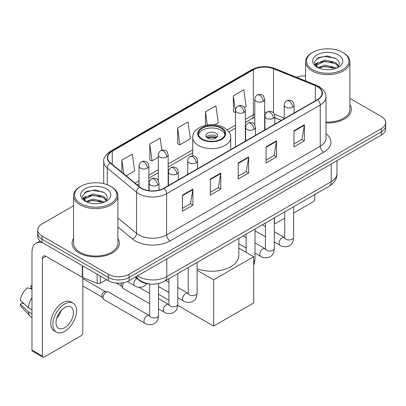 <?xml version="1.0" encoding="UTF-8"?>
<svg xmlns="http://www.w3.org/2000/svg" width="406" height="406" viewBox="0 0 406 406"><rect width="100%" height="100%" fill="white"/><g stroke="black" fill="none" stroke-linecap="round" stroke-linejoin="round"><path stroke-width="0.61" d="M187.745 173.529A26.111 15.073 0 0 0 186.821 174.961M281.353 120.384L274.791 117.73M150.814 284.048A14.778 8.531 180 0 1 139.187 280.414L135.228 277.151M73.552 205.761L42.077 223.934A14.778 8.531 0 0 0 37.748 229.969L37.748 236.404A14.778 8.531 0 0 0 42.077 242.438L108.265 280.653A14.778 8.531 0 0 0 129.164 280.653L381.371 135.041A14.778 8.531 0 0 0 385.7 129.006L385.7 125.789A14.778 8.531 0 0 1 381.371 131.823A14.778 8.531 0 0 0 385.7 125.789L385.7 122.571A14.778 8.531 0 0 0 381.371 116.537L349.896 98.364M37.748 229.969A14.778 8.531 0 0 0 42.077 236.003L108.265 274.217A14.778 8.531 0 0 0 129.164 274.217L129.164 277.435L381.371 131.823L129.164 277.435A14.778 8.531 0 0 1 108.265 277.435A14.778 8.531 0 0 0 129.164 277.435L129.164 280.653M42.077 236.003L42.077 239.22L108.265 277.435L42.077 239.22A14.778 8.531 0 0 1 37.748 233.186A14.778 8.531 0 0 0 42.077 239.22L42.077 242.438M73.552 238.495A23.644 13.652 0 0 0 72.075 243.245A23.644 13.652 0 0 0 79.003 252.897A23.644 13.652 0 0 0 104.773 255.856A23.644 13.652 0 0 0 119.369 243.245A23.644 13.652 0 0 0 117.892 238.495A23.644 13.652 0 0 1 119.369 243.245A23.644 13.652 0 0 1 104.773 255.856A23.644 13.652 0 0 1 79.003 252.897A23.644 13.652 0 0 1 72.075 243.245A23.644 13.652 0 0 1 73.552 238.495M317.446 86.671A15.763 9.099 180 0 1 322.065 93.106A15.763 9.099 180 0 1 317.446 99.546L163.826 188.237A15.763 9.099 180 0 1 139.765 187.024L110.498 162.892A15.763 9.099 180 0 1 107.646 157.67A15.763 9.099 180 0 1 112.264 151.235L253.359 69.776A15.763 9.099 180 0 1 273.548 68.756L315.345 85.651A15.763 9.099 180 0 1 317.446 86.671M317.725 86.514A16.159 9.328 0 0 0 315.569 85.468L273.771 68.568A16.159 9.328 0 0 0 253.08 69.614L111.985 151.073A16.159 9.328 0 0 0 110.173 163.019L139.441 187.151A16.159 9.328 0 0 0 164.105 188.399L317.725 99.703A16.159 9.328 0 0 0 317.725 86.514M182.461 195.134L182.461 211.227L192.911 205.192L192.911 189.105L182.461 195.134M182.461 208.369L190.51 203.726L192.87 189.638A3.943 2.274 -120 0 0 192.911 189.105M190.439 203.766L192.911 205.192M210.328 179.046L210.328 195.139L220.783 189.105L220.783 173.012L210.328 179.046M210.328 192.282L218.382 187.633L220.737 173.55A3.943 2.274 -120 0 0 220.783 173.012M218.311 187.673L220.783 189.105M293.934 130.778L293.934 146.865L304.383 140.836L304.383 124.743L293.934 130.778M293.934 144.013L301.983 139.365L304.343 125.276A3.943 2.274 -120 0 0 304.383 124.743M301.912 139.405L304.383 140.836M266.067 146.865L266.067 162.958L276.516 156.924L276.516 140.836L266.067 146.865M266.067 160.101L274.116 155.457L276.476 141.369A3.943 2.274 -120 0 0 276.516 140.836M274.045 155.498L276.516 156.924M238.2 162.958L238.2 179.046L248.65 173.012L248.65 156.924L238.2 162.958M238.2 176.194L246.249 171.545L248.609 157.457A3.943 2.274 -120 0 0 248.65 156.924M246.178 171.586L248.65 173.012M326.008 122.916A23.644 13.652 0 0 0 351.373 109.3A23.644 13.652 0 0 0 349.896 104.55A23.644 13.652 0 0 1 351.373 109.3A23.644 13.652 0 0 1 326.008 122.916M129.164 274.217L381.371 128.606A14.778 8.531 0 0 0 385.7 122.571M305.556 75.841A14.778 8.531 0 0 0 296.497 77.277M126.175 175.818L134.66 170.921L132.3 154.107L121.851 160.142L121.851 172.251M214.601 124.764L218.266 122.653L215.906 105.839L205.456 111.873L205.456 125.317M244.427 107.544L246.132 106.56L243.773 89.751L233.323 95.786L233.491 111.777M161.887 150.256L160.167 138.02L149.718 144.054L149.885 160.045M177.584 127.961L179.944 144.775L190.394 138.74L188.034 121.927L177.584 127.961L177.752 143.952M179.944 144.775L177.584 143.891M205.456 111.873L207.293 124.967M235.5 112.528L233.323 111.711M233.323 95.786L235.5 111.32M149.718 144.054L152.077 160.862L158.31 157.264M152.077 160.862L149.718 159.979M121.851 160.142L123.769 173.834M274.299 222.052L274.426 222.128A2.461 1.421 120 0 0 274.938 223.254A2.461 1.421 120 0 0 276.171 223.133L284.728 218.189M293.599 213.074L313.092 201.818A2.461 1.421 120 0 0 314.838 198.798L314.838 194.489M274.426 222.128L274.426 217.819M312.747 69.68A21.183 12.231 0 0 0 342.705 69.68A21.183 12.231 0 0 0 342.705 52.379L343.4 52.785A22.168 12.799 0 0 1 349.896 61.834A22.168 12.799 0 0 1 336.209 73.659A22.168 12.799 0 0 1 312.052 70.883A22.168 12.799 0 0 1 305.556 61.834A22.168 12.799 0 0 1 312.052 52.785L312.747 52.379A21.183 12.231 0 0 0 312.747 69.68M326.008 122.059A22.168 12.799 0 0 0 349.896 109.3L349.896 61.834M317.883 67.609L324.846 65.082L335.6 67.594L336.361 68.162M318.923 68.096L324.846 66.361L335.168 68.599M317.675 67.518L316.594 65.122L316.969 63.666L324.846 59.971L335.6 62.488L338.553 65.98M316.619 66.812L316.594 65.122M316.665 65.762L316.969 64.945L324.846 61.25L335.6 63.762L338.213 66.513M336.833 67.964A11.135 6.43 0 0 0 337.305 67.543C340.147 64.447 339.771 61.504 336.183 58.708L327.469 55.972L318.487 57.535L314.315 62.159L317.02 67.112M338.386 54.876A15.073 8.704 0 0 0 317.096 54.856A15.073 8.704 0 0 0 317 67.147A15.073 8.704 0 0 0 317.066 67.183A15.073 8.704 0 0 0 338.452 67.147A15.073 8.704 0 0 0 338.386 54.876M338.254 67.259L339.335 66.518M343.4 52.785L342.705 52.379A21.183 12.231 0 0 0 312.747 52.379M316.421 58.804L323.968 56.49L334.935 57.951M314.97 65.021L317.025 63.564M320.425 62.24L323.968 61.595L332.839 62.357M320.425 67.345L323.968 66.706L332.839 67.467M314.736 64.61L317.883 62.499M221.128 128.205A13.302 7.678 0 0 0 206.634 126.54A13.302 7.678 0 0 0 198.422 133.635A13.302 7.678 0 0 0 202.32 139.065A13.302 7.678 0 0 0 216.814 140.73A13.302 7.678 0 0 0 225.025 133.635A13.302 7.678 0 0 0 221.128 128.205M224.909 134.64A13.302 7.678 0 0 0 221.128 130.214A13.302 7.678 0 0 0 207.451 128.372A13.302 7.678 0 0 0 198.539 134.64M197.103 268.762A27.095 15.641 0 0 0 224.726 269.32A27.095 15.641 0 0 0 238.819 255.592L238.819 238.373M215.906 133.229A5.912 3.415 0 0 0 209.46 132.493A5.912 3.415 0 0 0 205.812 135.645A5.912 3.415 0 0 0 207.542 138.06A5.912 3.415 0 0 0 213.987 138.796A5.912 3.415 0 0 0 217.636 135.645A5.912 3.415 0 0 0 215.906 133.229M217.108 137.05A5.912 3.415 0 0 0 215.906 136.046A5.912 3.415 0 0 0 206.339 137.05M206.948 137.654A7.881 4.552 180 0 1 216.154 137.512L216.154 137.903M207.593 138.086A6.897 3.984 180 0 1 215.444 137.923L216.154 137.512M215.327 138.35L215.444 137.923M213.642 326.084L213.642 279.83L253.699 256.699L253.699 302.957L213.642 326.084L177.757 305.368M168.937 300.278L158.507 294.254M213.642 279.83L197.103 270.279M238.819 248.107L253.699 256.699M149.636 303.708L123.292 288.493A4.436 2.558 -60 0 1 122.734 287.945A4.436 2.558 -60 0 1 122.373 286.463A4.436 2.558 -60 0 1 123.779 282.637M122.734 287.945L121.414 285.829A3.202 1.847 -60 0 1 121.15 284.758A3.202 1.847 -60 0 1 121.577 282.992M103.073 297.608A4.436 2.558 -60 0 1 106.21 292.178A4.436 2.558 -60 0 1 107.676 291.752A4.436 2.558 -60 0 1 108.427 291.96L149.322 315.569A4.436 2.558 -60 0 0 147.302 315.68A4.436 2.558 -60 0 0 147.104 315.787A4.436 2.558 -60 0 0 144.206 319.695A4.436 2.558 -60 0 0 144.886 323.247L103.992 299.638A4.436 2.558 -60 0 1 103.439 299.09A4.436 2.558 -60 0 1 103.073 297.608M103.439 299.09L102.119 296.969A3.202 1.847 -60 0 1 101.855 295.898A3.202 1.847 -60 0 1 104.119 291.975A3.202 1.847 -60 0 1 105.174 291.67L107.676 291.752M100.338 276.075L100.338 283.215L106.524 279.648M42.813 242.864A19.706 11.378 -120 0 0 36.058 243.275A19.706 11.378 -120 0 0 31.972 252.293L31.972 350.038L42.427 356.072L42.427 258.328A4.928 2.842 60 0 1 43.447 256.074A4.928 2.842 60 0 1 45.908 256.318L82.332 277.349L82.332 265.681M42.427 356.072A2.461 1.421 120 0 0 42.934 357.199L32.485 351.17A2.461 1.421 -60 0 1 31.972 350.038M42.934 357.199A2.461 1.421 120 0 0 44.168 357.077L81.093 335.762A2.461 1.421 120 0 0 82.834 332.742L82.834 277.577M100.338 283.215A2.461 1.421 180 0 1 97.186 283.378L82.662 277.506A2.461 1.421 180 0 1 82.332 277.349M64.721 327.672A12.317 7.11 120 0 0 72.765 316.822A12.317 7.11 120 0 0 70.877 306.951A12.317 7.11 120 0 0 64.721 307.565A12.317 7.11 120 0 0 56.673 318.416A12.317 7.11 120 0 0 58.56 328.287A12.317 7.11 120 0 0 64.721 327.672M56.764 318.126A12.317 7.11 120 0 0 61.184 310.473M31.972 286.154L30.932 285.834L30.932 288.311L31.972 288.915M73.095 303.115L71.004 301.907A16.747 9.673 120 0 0 62.631 302.734A16.747 9.673 120 0 0 51.689 317.497A16.747 9.673 120 0 0 54.257 330.92L56.343 332.123A16.747 9.673 120 0 0 64.721 331.296A16.747 9.673 120 0 0 75.663 316.533A16.747 9.673 120 0 0 73.095 303.115A16.747 9.673 120 0 0 64.721 303.942A16.747 9.673 120 0 0 53.78 318.705A16.747 9.673 120 0 0 56.343 332.123M31.972 297.669A16.255 9.384 120 0 0 28.278 307.687L20.3 300.227A12.809 7.394 120 0 1 27.446 287.849L31.972 289.219M31.972 309.824L28.278 307.687M24.614 304.267L22.442 303.013L20.3 304.246L28.278 311.712L31.972 313.843M28.278 311.712A16.255 9.384 120 0 0 30.283 316.249A16.255 9.384 120 0 0 31.511 317.218L31.972 317.487M31.972 285.545A12.809 7.394 120 0 0 30.932 285.834M20.3 304.246A12.809 7.394 120 0 0 21.812 307.433L30.283 316.249M80.743 203.624A21.183 12.231 0 0 0 110.701 203.624A21.183 12.231 0 0 0 110.701 186.329L111.401 186.73A22.168 12.799 0 0 1 117.892 195.778A22.168 12.799 0 0 1 104.205 207.603A22.168 12.799 0 0 1 80.048 204.827A22.168 12.799 0 0 1 73.552 195.778A22.168 12.799 0 0 1 80.048 186.73L80.743 186.329A21.183 12.231 0 0 0 80.743 203.624M73.552 195.778L73.552 243.245A22.168 12.799 0 0 0 80.048 252.293A22.168 12.799 0 0 0 104.205 255.069A22.168 12.799 0 0 0 117.892 243.245L117.892 195.778M85.869 201.559L92.842 199.026L103.596 201.543L104.362 202.107M86.925 202.041L92.842 200.305L103.165 202.543M85.676 201.462L84.59 199.072L84.971 197.61L92.842 193.916L103.596 196.433L106.55 199.925M84.621 200.757L84.59 199.072M84.661 199.706L84.971 198.889L92.842 195.195L103.596 197.712L106.21 200.457M104.829 201.909A11.135 6.43 0 0 0 105.301 201.488C108.143 198.392 107.768 195.448 104.18 192.652L95.471 189.917L86.488 191.48L82.316 196.103L85.021 201.056M106.382 188.82A15.073 8.704 0 0 0 85.098 188.8A15.073 8.704 0 0 0 84.996 201.092A15.073 8.704 0 0 0 85.062 201.127A15.073 8.704 0 0 0 106.448 201.092A15.073 8.704 0 0 0 106.382 188.82M106.25 201.203L107.336 200.462M111.401 186.73L110.701 186.329A21.183 12.231 0 0 0 80.743 186.329M84.423 192.754L91.964 190.434L102.936 191.896M82.966 198.965L85.027 197.509M88.427 196.184L91.964 195.54L100.84 196.301M88.427 201.29L91.964 200.65L100.84 201.412M82.738 198.554L85.879 196.448M139.187 279.978L139.187 280.414M137.593 275.786A19.706 11.378 0 0 0 138.918 276.628A19.706 11.378 0 0 0 166.785 276.628L331.21 181.7A19.706 11.378 0 0 0 336.98 173.656C337.122 178.549 334.519 182.73 329.17 186.212L164.745 281.14A9.851 5.689 60 0 0 166.785 276.628L166.785 258.932M331.21 164.004L331.21 181.7A9.851 5.689 60 0 1 329.17 186.212M136.797 276.247A9.851 6.592 129.5 0 0 138.512 279.45L135.523 276.983M381.371 135.041L381.371 128.606M108.265 280.653L108.265 274.217M326.008 133.65A24.634 14.22 180 0 1 323.719 152.24L170.094 240.931A4.928 2.842 60 0 1 166.612 234.896L320.238 146.206A19.706 11.378 0 0 0 326.008 138.157L326.008 96.968A19.706 11.378 180 0 1 320.238 105.012A4.928 2.842 -120 0 0 317.725 99.703M170.094 240.931A24.634 14.22 180 0 1 135.259 240.931A24.634 14.22 180 0 1 132.503 239.032L117.892 226.984M139.441 187.151A4.928 3.294 129.5 0 0 136.538 192.19L136.538 233.379A19.706 11.378 0 0 0 138.745 234.896A19.706 11.378 0 0 0 166.612 234.896L166.612 193.708A19.706 11.378 180 0 1 136.538 192.19L107.27 168.059A19.706 11.378 180 0 1 103.708 161.532L103.708 183.644M326.008 96.968C325.688 93.583 325.373 90.766 319.217 86.671L316.624 85.412A4.928 2.309 112 0 0 315.569 85.468M316.624 85.412L274.826 68.518C266.666 65.63 258.921 66.046 251.593 69.771A4.928 2.842 60 0 1 253.08 69.614M111.985 151.073A4.928 2.842 -120 0 0 110.498 151.23C105.382 154.909 103.119 158.34 103.708 161.532M110.173 163.019A4.928 3.294 129.5 0 0 107.27 168.059L107.27 184.72M274.826 68.518A4.928 2.309 112 0 0 273.771 68.568M164.105 188.399A4.928 2.842 60 0 1 166.612 193.708L320.238 105.012L320.238 146.206A4.928 2.842 60 0 0 323.719 152.24M117.892 218.007L136.538 233.379A4.928 3.294 -50.5 0 1 132.503 239.032M112.264 151.235L112.264 164.349M315.345 85.651L315.345 100.759M273.548 68.756L273.548 113.005M284.236 118.126L274.289 114.106M266.991 112.274A15.763 9.099 0 0 0 264.651 112.163M254.801 114.091A15.763 9.099 0 0 0 253.359 114.827L245.356 119.445M253.359 69.776L253.359 114.827A8.866 5.121 60 0 1 251.522 118.887L245.356 122.445M235.5 125.134L227.182 129.94M192.759 149.814L168.16 164.014M158.31 169.703L148.86 175.159M139.009 180.843L135.046 183.131M281.459 120.323L275.309 117.836A8.866 4.151 -68 0 1 274.791 117.527M238.2 163.466L248.609 157.457M266.067 147.378L276.476 141.369M293.934 131.29L304.343 125.276M210.328 179.559L220.737 173.55M182.461 195.646L192.87 189.638M201.797 139.365A14.043 8.105 0 0 0 221.651 139.365A14.043 8.105 0 0 0 221.651 127.9A14.043 8.105 0 0 0 201.797 127.9A14.043 8.105 0 0 0 201.797 139.365M230.689 149.631L230.689 137.654A18.965 10.952 180 0 1 218.981 147.774A18.965 10.952 180 0 1 198.311 145.399A18.965 10.952 180 0 1 192.759 137.654L192.759 155.919M292.645 107.148A4.928 2.842 0 0 0 294.091 105.134C293.31 102.287 292.528 100.891 291.752 100.942C290.326 99.937 288.641 99.912 286.702 100.871A4.928 2.842 60 0 1 289.163 101.114A4.928 2.842 -120 0 1 292.645 107.148A4.928 2.842 0 0 1 285.677 107.148A4.928 2.842 0 0 1 284.236 105.134C284.312 103.266 285.134 101.845 286.702 100.871M274.299 241.976L279.978 245.254A4.436 2.558 -60 0 1 279.298 241.702A4.436 2.558 -60 0 1 282.195 237.794A4.436 2.558 -60 0 1 282.393 237.688A4.436 2.558 -60 0 1 284.413 237.576L274.299 231.735M284.982 238.023L284.586 238.352L284.728 237.393A4.436 2.558 -0 0 0 286.027 239.205A4.436 2.558 -0 0 0 292.097 239.312A4.436 2.558 -0 0 0 293.599 237.393C293.091 243.646 291.29 244.316 288.813 246.021C285.108 247.147 282.165 246.894 279.978 245.254M273.35 118.288A4.928 2.842 0 0 0 274.791 116.278C274.009 113.426 273.228 112.031 272.451 112.086C271.025 111.082 269.34 111.056 267.402 112.01A4.928 2.842 60 0 1 269.863 112.254A4.928 2.842 -120 0 1 273.35 118.288A4.928 2.842 0 0 1 266.382 118.288A4.928 2.842 0 0 1 264.935 116.278C265.011 114.411 265.834 112.99 267.402 112.01M254.998 253.116L260.682 256.399A4.436 2.558 -60 0 1 260.002 252.842A4.436 2.558 -60 0 1 262.895 248.939A4.436 2.558 -60 0 1 263.093 248.832A4.436 2.558 -60 0 1 265.113 248.716L254.998 242.879M265.686 249.162L265.285 249.492L265.433 248.533A4.436 2.558 -0 0 0 266.727 250.345A4.436 2.558 -0 0 0 272.796 250.456A4.436 2.558 -0 0 0 274.299 248.533C273.796 254.785 271.99 255.455 269.513 257.16C265.808 258.287 262.865 258.033 260.682 256.399M254.049 129.428A4.928 2.842 0 0 0 255.491 127.418C254.709 124.571 253.933 123.175 253.156 123.226C251.725 122.221 250.045 122.196 248.102 123.155A4.928 2.842 60 0 1 250.563 123.399A4.928 2.842 -120 0 1 254.049 129.428A4.928 2.842 0 0 1 247.081 129.428A4.928 2.842 0 0 1 245.64 127.418C245.711 125.55 246.533 124.129 248.102 123.155M253.699 261.484A4.436 2.558 -0 0 0 254.998 259.678L254.318 263.687L253.699 265.011M196.154 162.857A4.928 2.842 0 0 0 197.595 160.847C196.814 157.995 196.037 156.599 195.256 156.655C193.829 155.65 192.15 155.625 190.206 156.579A4.928 2.842 60 0 1 192.667 156.823A4.928 2.842 -120 0 1 196.154 162.857A4.928 2.842 0 0 1 189.186 162.857A4.928 2.842 0 0 1 187.745 160.847C187.816 158.979 188.638 157.553 190.206 156.579M177.803 297.684L183.487 300.963A4.436 2.558 -60 0 1 182.807 297.41A4.436 2.558 -60 0 1 185.704 293.502A4.436 2.558 -60 0 1 185.897 293.396A4.436 2.558 -60 0 1 187.917 293.284L177.803 287.448M188.491 293.731L188.095 294.061L188.237 293.102A4.436 2.558 -0 0 0 189.536 294.913A4.436 2.558 -0 0 0 195.601 295.025A4.436 2.558 -0 0 0 197.103 293.102C196.6 299.354 194.799 300.024 192.322 301.729C188.612 302.856 185.669 302.602 183.487 300.963M176.854 173.996A4.928 2.842 0 0 0 178.295 171.987C177.518 169.14 176.737 167.739 175.96 167.795C174.534 166.79 172.849 166.764 170.906 167.719A4.928 2.842 60 0 1 173.372 167.962A4.928 2.842 -120 0 1 176.854 173.996A4.928 2.842 0 0 1 169.886 173.996A4.928 2.842 0 0 1 168.444 171.987C168.52 170.119 169.338 168.698 170.906 167.719M158.507 308.829L164.186 312.107A4.436 2.558 -60 0 1 163.506 308.555A4.436 2.558 -60 0 1 166.404 304.647A4.436 2.558 -60 0 1 166.602 304.541A4.436 2.558 -60 0 1 168.622 304.429L158.507 298.588M169.19 304.876L168.794 305.2L168.937 304.246A4.436 2.558 -0 0 0 170.236 306.053A4.436 2.558 -0 0 0 176.3 306.165A4.436 2.558 -0 0 0 177.803 304.246C177.3 310.499 175.499 311.163 173.022 312.874C169.317 314 166.369 313.742 164.186 312.107M157.553 185.141A4.928 2.842 0 0 0 159 183.131C158.218 180.279 157.437 178.884 156.66 178.939C155.234 177.935 153.549 177.909 151.611 178.863A4.928 2.842 60 0 1 154.072 179.107A4.928 2.842 -120 0 1 157.553 185.141A4.928 2.842 0 0 1 150.59 185.141A4.928 2.842 0 0 1 149.144 183.131C149.22 181.264 150.042 179.838 151.611 178.863M149.89 316.015L149.494 316.345L149.636 315.386A4.436 2.558 -0 0 0 150.936 317.198A4.436 2.558 -0 0 0 157.005 317.304A4.436 2.558 -0 0 0 158.507 315.386C158 321.638 156.198 322.308 153.722 324.013C150.017 325.14 147.073 324.886 144.886 323.247M263.21 101.292A4.928 2.842 0 0 0 264.651 99.282C263.875 96.435 263.093 95.034 262.317 95.09C260.891 94.085 259.206 94.06 257.262 95.014A4.928 2.842 60 0 1 259.728 95.258A4.928 2.842 -120 0 1 263.21 101.292A4.928 2.842 0 0 1 256.242 101.292A4.928 2.842 0 0 1 254.801 99.282C254.877 97.415 255.694 95.994 257.262 95.014M243.91 112.437A4.928 2.842 0 0 0 245.356 110.427C244.574 107.575 243.793 106.179 243.016 106.235C241.59 105.23 239.905 105.205 237.967 106.159A4.928 2.842 60 0 1 240.428 106.402A4.928 2.842 -120 0 1 243.91 112.437A4.928 2.842 0 0 1 236.947 112.437A4.928 2.842 0 0 1 235.5 110.427C235.576 108.559 236.399 107.133 237.967 106.159M166.719 157.005A4.928 2.842 0 0 0 168.16 154.99C167.379 152.143 166.602 150.748 165.821 150.799C164.394 149.794 162.71 149.773 160.771 150.727A4.928 2.842 60 0 1 163.232 150.971A4.928 2.842 -120 0 1 166.719 157.005A4.928 2.842 0 0 1 159.751 157.005A4.928 2.842 0 0 1 158.31 154.99C158.381 153.123 159.203 151.702 160.771 150.727M147.419 168.145A4.928 2.842 0 0 0 148.86 166.135C148.078 163.288 147.302 161.887 146.525 161.943C145.094 160.938 143.414 160.913 141.471 161.867A4.928 2.842 60 0 1 143.937 162.111A4.928 2.842 -120 0 1 147.419 168.145A4.928 2.842 0 0 1 140.451 168.145A4.928 2.842 0 0 1 139.009 166.135C139.08 164.268 139.903 162.847 141.471 161.867M146.85 283.657L143.587 286.585C139.882 287.712 136.934 287.458 134.751 285.819A4.436 2.558 -60 0 1 133.833 283.789A4.436 2.558 -60 0 1 136.812 278.455M42.427 258.328L45.908 256.318M82.662 265.869L82.662 277.506M97.186 283.378L97.186 274.253M164.745 281.14C156.817 285.124 148.89 285.124 140.958 281.14L138.512 279.45M336.98 173.656L336.98 160.669M251.593 69.771L110.498 151.23M275.309 117.836L274.791 117.633M264.951 115.913L264.651 115.908M254.801 117.425L251.522 118.887M235.5 128.134L228.888 131.955M192.759 152.813L168.16 167.013M158.31 172.702L148.86 178.158M139.009 183.842L137.187 184.897M274.938 223.254L274.299 222.884M305.556 80.936L305.556 61.834M230.689 137.654C231.105 134.315 228.913 130.986 224.117 127.657C212.932 120.739 192.099 126.291 192.759 137.654M284.718 237.733L284.413 237.576M293.599 206.75L293.599 237.393M294.091 113.03L294.091 105.134M265.433 236.855L254.998 230.831M284.728 211.871L284.728 237.393M284.236 118.719L284.236 105.134M265.433 226.614L262.306 224.812M265.417 248.878L265.113 248.716M274.299 217.89L274.299 248.533M274.791 124.17L274.791 116.278M246.132 247.995L238.819 243.778M265.433 223.011L265.433 248.533M264.935 129.859L264.935 116.278M246.132 237.759L243.011 235.957M254.998 229.035L254.998 259.678M255.491 135.315L255.491 127.418M246.132 234.155L246.132 252.329M245.64 141.004L245.64 127.418M188.222 293.447L187.917 293.284M197.103 262.459L197.103 293.102M197.595 168.739L197.595 160.847M168.937 292.564L158.507 286.545M188.237 267.579L188.237 293.102M187.745 174.428L187.745 160.847M168.937 282.327L165.815 280.526M168.921 304.586L168.622 304.429M177.803 273.603L177.803 304.246M178.295 179.883L178.295 171.987M116.299 283.038L121.577 286.083M168.937 278.719L168.937 304.246M168.444 185.572L168.444 171.987M149.636 293.467L138.938 287.291M149.626 315.731L149.322 315.569M158.507 283.52L158.507 315.386M159 190.14L159 183.131M82.834 286.002L102.276 297.222M149.636 284.002L149.636 315.386M149.144 190.673L149.144 183.131M82.834 278.607L105.479 291.681M264.651 130.027L264.651 99.282M254.801 124.901L254.801 99.282M245.356 141.166L245.356 110.427M235.5 146.855L235.5 110.427M168.16 185.735L168.16 154.99M158.31 180.614L158.31 154.99M148.86 190.632L148.86 166.135M134.751 285.819L127.347 281.546M139.009 186.4L139.009 166.135M36.058 243.275L40.042 240.971"/></g></svg>
